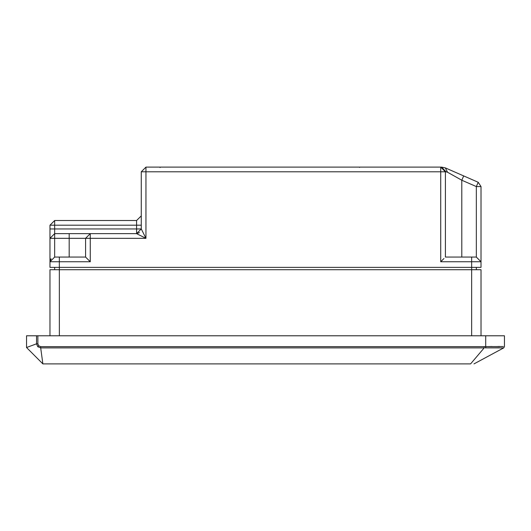 <?xml version="1.0" encoding="UTF-8"?>
<svg xmlns="http://www.w3.org/2000/svg" width="531" height="531" viewBox="0 0 531 531"><rect width="100%" height="100%" fill="white"/><g stroke="black" fill="none" stroke-linecap="round" stroke-linejoin="round"><path stroke-width="0.8" d="M118.765 220.518L79.61 220.518M141.273 186.567L141.273 225.204L141.273 186.567M51.049 258.763L49.974 261.75L49.974 238.319L54.66 233.64L54.66 228.954L49.974 228.954L54.66 228.954L54.66 225.204L136.586 225.204L136.586 220.518L54.66 220.518L54.66 228.954L136.586 228.954L136.586 233.64L136.586 225.204L49.974 225.204L54.66 225.204L54.66 220.518L49.974 225.204L49.974 238.319L54.66 233.64L136.573 233.64L141.273 228.934L141.273 171.792L141.273 228.934L145.952 238.339L90.263 238.319L90.263 261.75L59.346 261.75L59.346 269.721L471.647 269.721L471.647 267.372L59.346 267.372L59.346 269.721L49.974 269.721L49.974 335.784L49.974 269.721L471.647 269.721L471.647 257.064L476.334 257.064L445.409 257.064L445.409 171.792L445.409 257.064L476.334 257.064L470.712 257.064L471.647 257.064L471.647 261.75L481.013 261.75L481.013 267.372L471.647 267.372L471.647 261.75L481.013 261.75L476.334 257.064L476.334 186.567L478.212 182.279L481.013 186.567L481.013 261.75L476.334 257.064L476.334 186.567L461.797 180.228L461.804 257.064L461.797 180.228L447.527 172.236L461.797 180.228L463.689 175.92L478.212 182.279L481.013 186.567L481.013 267.372L49.974 267.372L49.974 225.204L49.974 238.319L49.974 225.204L54.66 220.518L136.586 220.518L141.273 215.891M441.208 167.106L445.33 167.889L452.923 171.214M471.959 179.544L476.692 181.609M141.273 228.934L145.952 238.339L145.959 167.106L440.723 167.106L440.723 261.75L443.949 258.524L440.723 261.75L471.647 261.75L440.723 261.75L440.723 171.792L141.273 171.792L145.959 167.106L440.723 167.106L440.723 171.792L141.273 171.792L145.959 167.106L145.952 238.339L136.586 233.64L131.569 233.64L136.586 233.64L139.52 232.605M476.334 267.372L476.334 269.721L476.334 267.372M441.553 167.106L445.336 167.896L447.533 172.23L446.067 171.812L441.56 167.106L445.33 167.889L441.414 167.106M54.66 269.721L54.66 267.372L54.66 269.721M120.185 220.518L71.054 220.518M128.037 233.64L73.882 233.64M136.586 220.518L136.586 225.204L141.273 225.204L136.586 225.204L136.586 228.954L141.273 228.954L54.66 228.954L54.66 238.319L69.183 238.319L69.183 233.64L54.66 233.64L54.66 238.319L90.263 238.319L90.263 233.64L136.573 233.64L145.952 238.339L90.263 238.319L90.263 233.64L85.584 238.319L90.263 233.64L69.183 233.64L69.183 238.319L85.584 238.319L85.584 257.064L85.584 238.319L90.263 238.319L90.263 261.75L85.584 257.064L59.346 257.064L85.584 257.064M126.006 233.64L129.365 233.64M129.624 233.64L94.259 233.64M126.816 233.64L74.001 233.64M124.938 233.64L71.453 233.64M71.506 233.64L74.818 233.64M445.409 171.792L440.723 171.792L445.409 171.792L440.723 167.106M54.66 257.064L59.346 257.064L59.346 267.372L49.974 267.372L49.974 261.75L54.66 257.064L59.346 257.064L54.66 257.064L49.974 261.75L59.346 261.75L59.346 257.064L54.66 257.064L54.66 238.319L49.974 238.319L54.66 238.319L54.66 257.064M481.02 269.721L471.647 269.721L481.02 269.721L481.02 335.784M503.322 346.517L485.706 346.63L485.706 335.784L37.867 335.784L504.443 335.784L485.706 335.784L504.443 335.784L504.45 346.63L503.707 347.898L473.991 363.894L503.707 347.898L473.991 363.894L503.707 347.891L485.872 347.878L499.578 347.772M42.878 363.894L40.688 347.891L42.878 363.894L470.599 363.894L42.878 363.894L26.55 347.526L26.55 335.784L36.533 335.784L26.55 335.784L26.55 347.526L42.878 363.894L26.55 347.526L36.533 343.816L37.781 346.73L38.736 345.774L37.867 343.816L38.736 345.774L40.688 346.657L38.736 345.774L37.781 346.73L40.688 347.891L40.688 346.657L40.688 347.891L484.179 347.898L484.179 346.657L485.706 346.63L485.872 347.878L485.128 347.885M504.45 346.63L504.443 335.784M471.647 335.784L494.135 335.784L471.647 335.784L471.647 269.721L471.647 335.784M37.867 335.784L36.533 335.784L37.867 335.784L37.867 343.816L36.533 343.816L37.867 343.816L37.867 335.784M484.179 346.703L485.706 346.63L485.752 347.878M492.091 346.517L485.706 346.63L485.706 335.784L487.677 335.784M79.172 220.518L119.05 220.518M481.013 261.75L481.013 267.372M126.723 233.64L129.259 233.64M73.397 233.64L75.13 233.64M461.797 180.228L476.334 186.567L481.013 186.567L476.334 186.567L478.212 182.279L445.343 167.896L478.212 182.279M50.472 259.646L51.069 258.736M160.077 167.577L160.077 167.106M69.183 238.319L69.183 257.064L69.183 238.319M499.001 346.477L499.87 346.477L499.001 346.477M484.179 346.657L40.688 346.657L484.179 346.657M36.533 343.816L36.533 335.784L36.533 343.816L26.55 347.526M484.179 347.898L470.599 363.894L484.179 347.898L40.688 347.891M59.346 269.721L59.366 335.784L59.346 269.721M499.804 346.477L497.985 346.477M90.263 261.75L49.974 261.75M359.182 167.106L359.573 167.384"/></g></svg>
